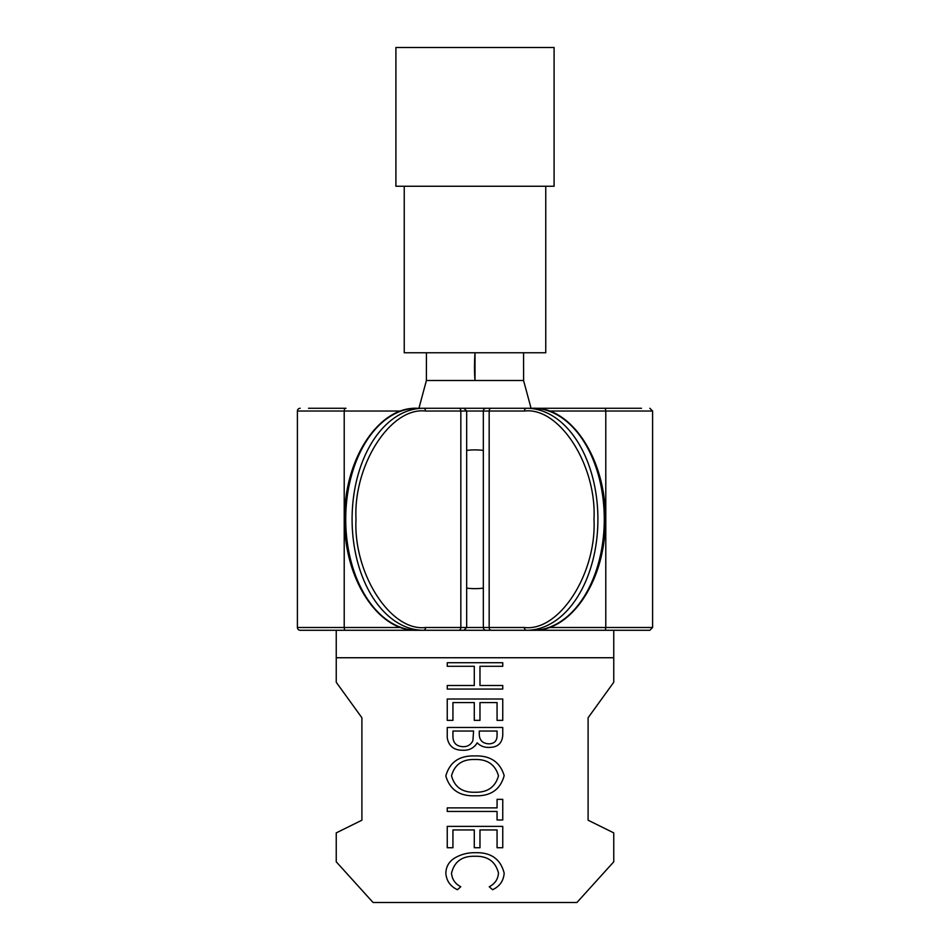 <?xml version="1.0" encoding="UTF-8"?>
<svg xmlns="http://www.w3.org/2000/svg" width="950" height="950" viewBox="0 0 950 950"><rect width="100%" height="100%" fill="white"/><g stroke="black" fill="none" stroke-linecap="round" stroke-linejoin="round"><path stroke-width="1.43" d="M453.008 352.759L430.041 352.759M523.557 352.806L523.592 380.511L475 380.511L475 352.759C474.335 363.149 474.335 372.4 475 380.511L426.407 380.511L426.431 352.759M418.926 408.262L426.407 380.511M523.569 380.511L531.074 408.262M404.237 186.259L404.237 352.759L545.763 352.759L545.763 186.259M554.087 47.5L395.912 47.5L395.912 186.259L554.087 186.259L554.087 47.5M483.324 450.395A69.374 69.374 0 0 0 466.676 450.395M466.676 588.145A69.374 69.374 0 0 0 483.324 588.145M345.954 408.262L308.489 408.262M352.889 630.278L597.111 630.278M300.164 408.262A2.779 2.779 0 0 0 297.397 411.041L297.397 627.499A2.779 2.779 0 0 0 300.164 630.278L417.074 630.278A111.008 71.357 -90 0 1 345.717 519.27A111.008 71.357 -90 0 1 417.074 408.262L458.054 408.262M597.111 408.262L423.451 408.262A111.008 71.357 90 0 0 352.094 519.27A111.008 71.357 90 0 0 423.451 630.278L458.707 630.278A2.779 2.126 90 0 0 460.833 627.499L483.324 627.499A2.779 2.779 0 0 0 486.103 630.278L526.549 630.278A111.008 71.357 -90 0 0 597.906 519.27A111.008 71.357 -90 0 0 526.549 408.262A2.779 2.126 90 0 0 524.424 411.041C559.324 406.754 596.742 465.001 593.999 519.27C596.742 573.551 559.312 631.774 524.424 627.499A2.779 2.126 90 0 0 526.549 630.278L520.873 630.278M524.424 627.499L483.324 627.499L483.324 411.041A2.779 2.779 0 0 1 486.103 408.262L532.926 408.262A111.008 71.357 90 0 1 604.283 519.27A111.008 71.357 90 0 1 532.926 630.278L649.836 630.278L652.602 627.499L652.602 411.041L605.791 411.041L605.791 627.499L652.602 627.499M451.915 408.262L423.451 408.262A2.779 2.126 -90 0 1 425.576 411.041C390.688 406.754 353.258 464.978 356.001 519.27C353.258 573.539 390.676 631.774 425.576 627.499A2.779 2.126 -90 0 1 423.451 630.278M308.489 630.278L300.164 630.278M491.946 630.278L486.103 630.278M458.707 630.278L458.054 630.278M439.043 408.262L436.145 408.262M520.873 408.262L641.511 408.262M423.451 408.262L431.704 408.262M613.759 657.744L613.759 682.266L588.097 717.761L588.097 820.206L613.759 832.889L613.759 861.804L576.935 902.5L373.065 902.5L336.241 861.804L336.241 832.889L361.902 820.206L361.902 717.761L336.241 682.266L336.241 657.744L613.759 657.744L613.759 630.278M336.241 630.278L336.241 657.744M497.064 720.361L502.752 720.361L502.752 699.01L447.248 699.01L447.248 720.361L452.936 720.361L452.936 702.572L474.287 702.572L474.287 720.361L479.976 720.361L479.976 702.572L497.064 702.572L497.064 720.361M445.823 775.936C449.861 789.699 459.586 796.314 475.024 795.791C490.616 796.337 500.341 789.616 504.177 775.616C499.985 761.936 490.176 755.381 474.751 755.939C459.361 755.476 449.718 762.137 445.823 775.936M497.064 847.732L502.752 847.732L502.752 826.381L447.248 826.381L447.248 847.732L452.936 847.732L452.936 829.944L474.287 829.944L474.287 847.732L479.976 847.732L479.976 829.944L497.064 829.944L497.064 847.732M498.477 873.002C498.026 879.261 494.938 883.844 489.226 886.73L492.563 889.711C499.724 886.386 503.595 880.864 504.177 873.145C500.543 859.038 490.924 852.233 475.321 852.708C468.279 852.554 461.688 854.157 455.537 857.529C449.35 860.985 446.12 866.21 445.823 873.193C446.452 880.864 450.336 886.374 457.473 889.711L460.774 886.73C455.157 883.844 452.081 879.356 451.523 873.24C454.326 861.567 462.128 855.903 474.941 856.271C487.635 855.903 495.473 861.484 498.477 873.002C495.473 861.484 487.635 855.903 474.941 856.271M502.752 819.981L502.752 799.342L497.064 799.342L497.064 807.88L447.248 807.88L447.248 811.443L497.064 811.443L497.064 819.981L502.752 819.981M489.001 747.401C497.634 747.436 502.218 743.316 502.752 735.062L502.752 727.474L447.248 727.474L447.248 737.913C448.792 746.249 454.053 750.357 463.006 750.251C469.264 750.5 473.991 748.03 477.185 742.852C480.427 746.047 484.369 747.567 489.001 747.401M479.976 666.283L502.752 666.283L502.752 662.72L447.248 662.72L447.248 666.283L474.287 666.283L474.287 685.496L447.248 685.496L447.248 689.059L502.752 689.059L502.752 685.496L479.976 685.496L479.976 666.283M474.751 755.939C490.176 755.381 499.985 761.936 504.177 775.616M451.523 873.24C452.081 879.356 455.157 883.844 460.774 886.73M475.321 852.708C490.924 852.233 500.543 859.038 504.177 873.145M475.309 745.655L477.185 742.852M472.922 740.513C471.01 744.681 467.697 746.748 463.006 746.688C456.19 746.296 452.841 742.71 452.936 735.918L452.936 731.037L473.575 731.037L472.922 740.513C471.01 744.681 467.697 746.748 463.006 746.688C456.19 746.296 452.841 742.71 452.936 735.918M497.064 735.716C496.945 741.012 494.226 743.719 488.894 743.838C482.303 743.47 479.097 739.967 479.275 733.352L479.275 731.037L497.064 731.037L497.064 735.716C496.945 741.012 494.226 743.719 488.894 743.838M451.523 775.782C454.611 764.596 462.353 759.169 474.774 759.501C487.303 759.109 495.199 764.536 498.477 775.782C495.342 787.087 487.528 792.573 475.036 792.229C462.436 792.633 454.599 787.158 451.523 775.782M297.397 627.499L344.209 627.499L344.648 630.278M491.293 408.262A2.779 2.126 90 0 0 489.167 411.041L489.167 627.499A2.779 2.126 90 0 0 491.293 630.278M344.648 408.262L344.209 411.041L297.397 411.041M524.424 411.041L460.833 411.041A2.779 2.126 90 0 0 458.707 408.262M400.936 627.499L344.209 627.499L344.209 411.041L400.936 411.041M425.576 411.041L460.833 411.041L460.833 627.499L425.576 627.499M549.064 627.499L605.791 627.499L605.352 630.278M605.352 408.262L605.791 411.041L549.064 411.041M417.074 630.278C378.349 631.904 343.662 578.514 344.731 519.27C343.662 460.026 378.349 406.636 417.074 408.262M463.897 408.262L466.676 411.041L466.676 627.499L463.897 630.278M652.602 411.041L649.836 408.262M532.926 408.262C572.85 406.481 608.238 463.315 605.186 524.614C604.319 582.148 570.297 631.714 532.926 630.278"/></g></svg>
